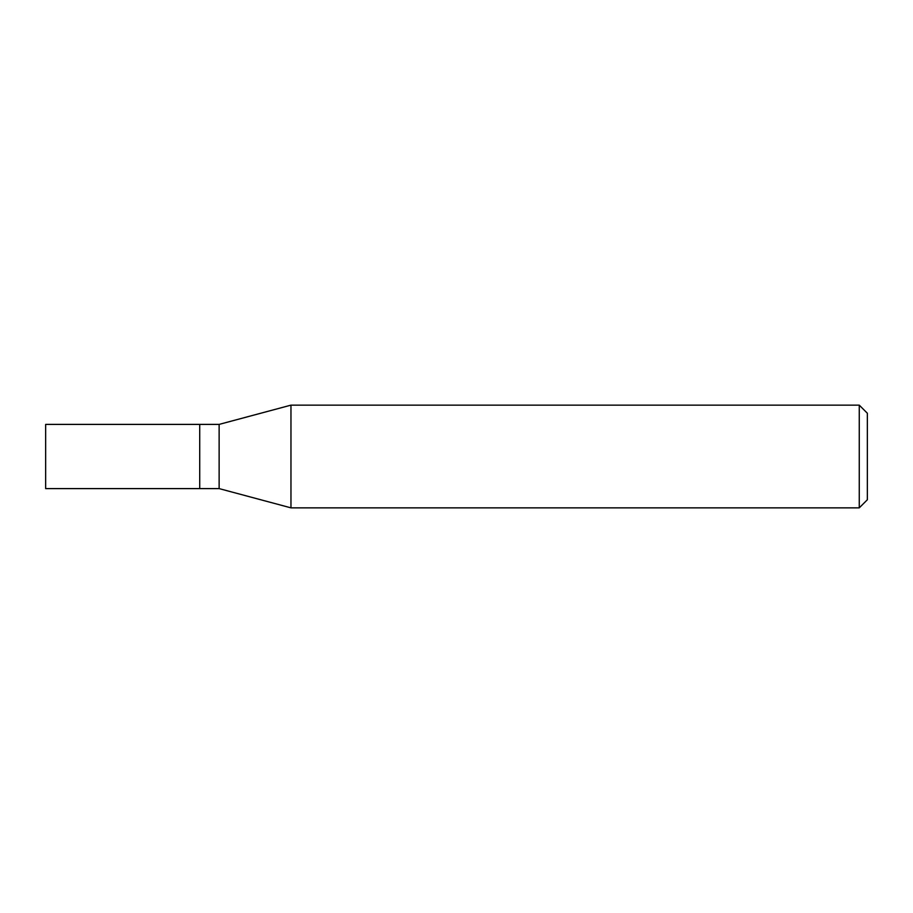 <?xml version="1.0" encoding="UTF-8"?>
<svg xmlns="http://www.w3.org/2000/svg" width="913" height="913" viewBox="0 0 913 913"><rect width="100%" height="100%" fill="white"/><g stroke="black" fill="none" stroke-linecap="round" stroke-linejoin="round"><path stroke-width="1.37" d="M199.719 424.397L45.65 424.397L45.65 488.603L199.719 488.603L199.719 424.397L199.719 488.603L219.131 488.603L219.131 424.397L199.719 424.397M219.131 424.397L290.962 405.144L290.962 507.856L219.131 488.603M290.962 507.856L859.259 507.856L859.259 405.144L290.962 405.144M859.259 405.144L867.35 413.235L867.35 499.765L859.259 507.856"/></g></svg>
